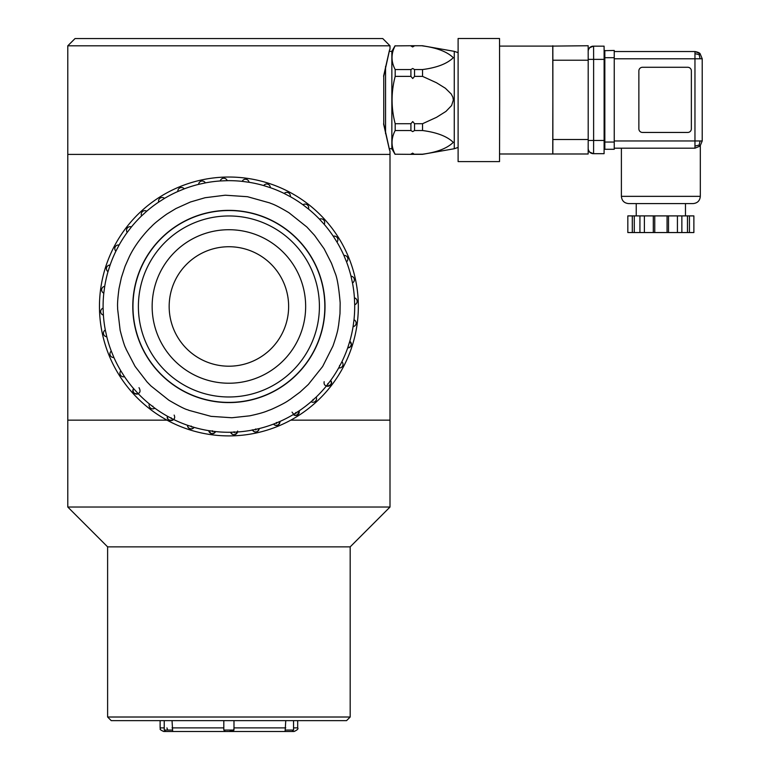<?xml version="1.0" encoding="UTF-8"?>
<svg xmlns="http://www.w3.org/2000/svg" width="770" height="770" viewBox="0 0 770 770"><rect width="100%" height="100%" fill="white"/><g stroke="black" fill="none" stroke-linecap="round" stroke-linejoin="round"><path stroke-width="1.16" d="M390.005 150.727L390.005 154.414L67.789 154.414L390.005 154.414L390.005 420.15L290.771 420.15L390.005 420.15L390.005 507.035L67.789 507.035L67.789 420.15L167.023 420.15L67.789 420.15L67.789 45.805L390.005 45.805L390.005 49.367M390.005 507.035L350.177 546.864L107.617 546.864L67.789 507.035M107.617 546.864L107.617 717.014L350.177 717.014L350.177 546.864M350.177 717.014L346.558 720.643L111.236 720.643L107.617 717.014M223.877 229.883A76.75 76.75 0 0 0 165.088 349.118A76.75 76.75 0 0 0 297.74 340.417A76.75 76.75 0 0 0 223.877 229.883M222.973 216.158A90.514 90.514 0 0 0 153.644 356.76A90.514 90.514 0 0 0 310.079 346.5A90.514 90.514 0 0 0 222.973 216.158M224.984 246.862A59.733 59.733 0 0 1 282.475 332.89A59.733 59.733 0 0 1 179.237 339.657A59.733 59.733 0 0 1 224.984 246.862M222.617 210.739A95.942 95.942 0 0 0 149.13 359.773A95.942 95.942 0 0 0 314.949 348.897A95.942 95.942 0 0 0 222.617 210.739M256.593 432.904A129.427 129.427 0 0 1 105.557 267.238A129.427 129.427 0 0 1 324.545 219.267A129.427 129.427 0 0 1 256.593 432.904M194.088 427.369A3.619 3.619 0 0 1 187.476 425.261A125.808 125.808 0 0 1 173.625 419.486A3.619 3.619 0 0 1 167.475 416.262A125.808 125.808 0 0 1 154.837 408.167A3.619 3.619 0 0 1 149.341 403.932A125.808 125.808 0 0 1 138.302 393.759A3.619 3.619 0 0 1 133.633 388.638A125.808 125.808 0 0 1 124.519 376.703A3.619 3.619 0 0 1 120.813 370.842A125.808 125.808 0 0 1 113.912 357.511A3.619 3.619 0 0 1 111.275 351.101A125.808 125.808 0 0 1 106.789 336.769A3.619 3.619 0 0 1 105.307 329.993A125.808 125.808 0 0 1 103.392 315.103A3.619 3.619 0 0 1 103.103 308.173A125.808 125.808 0 0 1 103.796 293.178A3.619 3.619 0 0 1 104.72 286.305A125.808 125.808 0 0 1 108.002 271.656A3.619 3.619 0 0 1 110.11 265.044A125.808 125.808 0 0 1 115.885 251.193A3.619 3.619 0 0 1 119.1 245.053A125.808 125.808 0 0 1 127.204 232.405A3.619 3.619 0 0 1 131.439 226.919A125.808 125.808 0 0 1 141.603 215.879A3.619 3.619 0 0 1 146.733 211.201A125.808 125.808 0 0 1 158.668 202.096A3.619 3.619 0 0 1 164.52 198.381A125.808 125.808 0 0 1 177.86 191.48A3.619 3.619 0 0 1 184.271 188.843A125.808 125.808 0 0 1 198.602 184.367A3.619 3.619 0 0 1 205.378 182.885A125.808 125.808 0 0 1 220.268 180.96A3.619 3.619 0 0 1 227.198 180.671A125.808 125.808 0 0 1 242.194 181.364A3.619 3.619 0 0 1 249.066 182.288A125.808 125.808 0 0 1 263.715 185.58A3.619 3.619 0 0 1 270.318 187.678A125.808 125.808 0 0 1 284.178 193.463A3.619 3.619 0 0 1 290.319 196.677A125.808 125.808 0 0 1 302.957 204.772A3.619 3.619 0 0 1 308.452 209.007A125.808 125.808 0 0 1 319.492 219.18A3.619 3.619 0 0 1 324.17 224.301A125.808 125.808 0 0 1 333.275 236.236A3.619 3.619 0 0 1 336.99 242.098A125.808 125.808 0 0 1 343.882 255.428A3.619 3.619 0 0 1 346.529 261.848A125.808 125.808 0 0 1 351.005 276.17A3.619 3.619 0 0 1 352.487 282.946A125.808 125.808 0 0 1 354.412 297.836A3.619 3.619 0 0 1 354.691 304.766A125.808 125.808 0 0 1 353.998 319.762A3.619 3.619 0 0 1 353.083 326.634A125.808 125.808 0 0 1 349.792 341.283A3.619 3.619 0 0 1 347.694 347.896A125.808 125.808 0 0 1 341.909 361.746A3.619 3.619 0 0 1 338.694 367.896A125.808 125.808 0 0 1 330.6 380.534A3.619 3.619 0 0 1 326.355 386.03A125.808 125.808 0 0 1 316.191 397.07A3.619 3.619 0 0 1 311.061 401.738A125.808 125.808 0 0 1 299.135 410.853A3.619 3.619 0 0 1 293.274 414.558A125.808 125.808 0 0 1 279.943 421.459A3.619 3.619 0 0 1 273.523 424.097A125.808 125.808 0 0 1 259.201 428.572A3.619 3.619 0 0 1 252.425 430.055L259.201 428.572A125.808 125.808 0 0 0 273.523 424.097L279.943 421.459A125.808 125.808 0 0 0 293.274 414.558L299.135 410.853A125.808 125.808 0 0 0 311.061 401.738L316.191 397.07A3.619 3.619 0 0 1 311.061 401.738L316.191 397.07A125.808 125.808 0 0 0 326.355 386.03L330.6 380.534A125.808 125.808 0 0 0 338.694 367.896L341.909 361.746A125.808 125.808 0 0 0 347.694 347.896L349.792 341.283A3.619 3.619 0 0 1 347.694 347.896L350.263 346.885L351.37 344.479L349.792 341.283A125.808 125.808 0 0 0 353.083 326.634L353.998 319.762A125.808 125.808 0 0 0 354.691 304.766L354.412 297.836A125.808 125.808 0 0 0 352.487 282.946L351.005 276.17A125.808 125.808 0 0 0 346.529 261.848L343.882 255.428A125.808 125.808 0 0 0 336.99 242.098L333.275 236.236A125.808 125.808 0 0 0 324.17 224.301L319.492 219.18A125.808 125.808 0 0 0 308.452 209.007L302.957 204.772A125.808 125.808 0 0 0 290.319 196.677L284.178 193.463A125.808 125.808 0 0 0 270.318 187.678L263.715 185.58A125.808 125.808 0 0 0 249.066 182.288L242.194 181.364A125.808 125.808 0 0 0 227.198 180.671L220.268 180.96A125.808 125.808 0 0 0 205.378 182.885L198.602 184.367A125.808 125.808 0 0 0 184.271 188.843L177.86 191.48A125.808 125.808 0 0 0 164.52 198.381L158.668 202.096A125.808 125.808 0 0 0 146.733 211.201L141.603 215.879A125.808 125.808 0 0 0 131.439 226.919L127.204 232.405A125.808 125.808 0 0 0 119.1 245.053L115.885 251.193A125.808 125.808 0 0 0 110.11 265.044L108.002 271.656A125.808 125.808 0 0 0 104.72 286.305L103.796 293.178A125.808 125.808 0 0 0 103.103 308.173L103.392 315.103A125.808 125.808 0 0 0 105.307 329.993L106.789 336.769A125.808 125.808 0 0 0 111.275 351.101L113.912 357.511A125.808 125.808 0 0 0 120.813 370.842L124.519 376.703A125.808 125.808 0 0 0 133.633 388.638L138.302 393.759A125.808 125.808 0 0 0 149.341 403.932L154.837 408.167A125.808 125.808 0 0 0 167.475 416.262L173.625 419.486A125.808 125.808 0 0 0 187.476 425.261L194.088 427.369A3.619 3.619 0 0 1 187.476 425.261L188.073 427.311L189.632 428.64L191.836 428.871L194.088 427.369A125.808 125.808 0 0 0 208.737 430.651L215.61 431.575A3.619 3.619 0 0 1 208.737 430.651A125.808 125.808 0 0 1 194.088 427.369M249.47 400.361A96.125 96.125 0 0 0 299.925 241.713A96.125 96.125 0 0 0 137.301 277.335A96.125 96.125 0 0 0 249.47 400.361M237.535 431.98A3.619 3.619 0 0 1 230.605 432.268A125.808 125.808 0 0 1 215.61 431.575A125.808 125.808 0 0 0 230.605 432.268L237.535 431.98A125.808 125.808 0 0 0 252.425 430.055A125.808 125.808 0 0 1 237.535 431.98M120.149 330.292C125.163 349.695 125.78 347.386 126.059 349.099L135.068 366.385L146.993 381.872L150.91 385.914L168.851 400.208C188.371 411.594 187.072 409.111 188.66 410.266L211.019 416.349L231.857 417.754L249.672 415.839C265.717 412.374 267.219 410.737 269.75 410.035L272.108 409.072C287.884 401.882 288.394 400.246 289.953 399.563L300.079 392.074L308.347 384.451L322.64 366.52L332.958 346.038C338.858 328.973 337.943 327.404 338.54 325.739L339.994 313.631L340.167 302.831C338.839 287.383 337.125 277.383 335.017 272.811L331.495 263.263L324.151 248.845L314.497 235.293L306.883 227.025L288.952 212.732C273.119 203.27 271.348 203.886 269.808 202.934L247.478 196.706L225.263 195.205L205.08 197.726L190.431 202L175.955 208.535L166.724 214.127C152.056 224.667 151.902 226.476 150.448 227.487L149.457 228.488C137.387 241.145 131.882 251.511 129.466 256.391L125.096 266.228L121.381 277.595L119.013 288.586C116.732 305.767 117.849 307.076 117.598 308.751L120.149 330.292M233.984 720.643L233.984 730.056L232.54 731.5L163.731 731.5C157.725 728.757 161.296 729.084 160.112 727.881L164.241 727.881M285.766 720.643L285.179 730.056L293.553 730.056L293.553 720.643M164.241 720.643L164.241 730.056L172.615 730.056L172.028 720.643M225.263 731.5L223.81 730.056L223.81 720.643L223.81 730.056L233.984 730.056M285.179 730.056L285.016 731.5L292.109 731.5L229.248 731.5L232.54 731.5L229.248 731.5L233.907 730.056L233.984 727.881L233.734 730.056M164.241 730.056L165.694 731.5L172.788 731.5M227.102 731.49L229.604 731.5M285.506 731.5L294.063 731.5L285.506 731.5M167.61 730.056L166.946 727.881M172.615 730.056L172.634 731.5M383.575 76.22C391.526 40.974 391.593 40.974 383.758 76.22L383.758 123.874C391.593 159.12 391.526 159.12 383.575 123.874M67.789 45.805L75.036 38.567L382.767 38.567L390.005 45.805M642.488 132.45L687.745 132.45A3.619 3.619 90 0 0 691.354 128.831L691.364 70.907A3.619 3.619 90 0 0 687.735 67.279L642.488 67.279A3.619 3.619 -90 0 0 638.869 70.907L638.869 128.831A3.619 3.619 -90 0 0 642.488 132.45M687.745 67.279A3.619 3.619 -90 0 1 691.364 70.907L691.354 128.831A3.619 3.619 -90 0 1 687.745 132.45M614.239 51.532L694.963 51.532L694.963 148.196L700.084 146.079L702.211 140.958L614.248 140.958M694.973 146.079L699.131 145.116L700.084 146.079L694.963 148.196L700.084 146.079L702.211 140.958L702.211 58.78L700.084 53.659L694.963 51.532L700.084 53.659C699.487 52.793 697.784 52.09 694.963 51.532M699.131 145.116L700.094 140.958M694.973 53.659L699.131 54.622L700.094 58.78L702.211 58.78L702.211 140.958M699.131 54.622L700.084 53.659L702.211 58.78M604.652 50.445A0.722 0.722 90 0 0 604.113 50.695L614.239 50.445L614.248 57.692L604.835 57.692L604.835 142.046L614.248 142.046L614.248 57.692M614.248 142.046L614.239 149.284L604.652 149.284A0.722 0.722 -90 0 1 604.113 149.043L604.652 149.284A0.722 0.722 -90 0 1 604.113 149.043M614.239 148.196L694.963 148.196M700.315 196.35L621.39 196.35C621.823 200.749 624.239 203.165 628.628 203.588L693.077 203.588C697.476 203.165 699.882 200.749 700.315 196.35L700.315 145.838M604.825 149.284A0.722 0.722 90 0 1 604.113 148.716A0.722 0.722 90 0 0 604.825 149.284L604.835 142.046L604.123 142.046M604.113 51.022A0.722 0.722 -90 0 1 604.825 50.445L604.835 57.692L604.123 57.692M499.528 153.99L552.745 153.99L552.86 100.042L552.86 139.505L588.193 139.505L588.193 60.224L552.86 60.224L552.86 100.042L552.745 46.104L499.586 46.104M588.193 139.505L588.165 153.99L552.745 153.99M552.668 46.104L588.165 45.738L588.193 60.224M552.86 60.224L552.831 45.738M552.831 153.99L552.86 139.505M458.111 38.5L458.111 161.594L458.111 38.5L499.528 38.5L499.653 100.042L499.528 161.594L458.111 161.594M395.097 45.882L410.824 45.738L395.097 45.882C390.987 53.775 391.016 61.667 395.183 69.55L395.183 76.374C391.054 92.159 391.054 107.935 395.183 123.72L395.183 130.534C391.016 138.427 390.987 146.319 395.097 154.212L410.824 154.347L395.097 154.212M395.183 76.374L410.92 76.374L410.911 69.55L395.183 69.55M395.183 130.534L410.911 130.534L410.92 123.72L395.183 123.72M414.539 123.72L422.538 123.72L422.528 130.534L414.53 130.534L414.539 123.72L412.73 121.564L410.92 123.72M458.063 52.639L454.262 51.349L454.262 148.735L422.441 154.347L414.443 154.347L412.643 153.134L410.824 154.212M422.528 130.534C436.86 132.411 447.11 136.348 453.289 142.354C447.11 148.389 436.831 152.335 422.451 154.212L422.441 154.347M454.262 51.349L422.441 45.738L410.824 45.738M422.538 123.72L436.571 117.3L445.945 111.409L451.586 105.557L453.338 100.013L452.847 97.126L451.201 93.969L445.368 88.242L436.484 82.746L422.538 76.374L422.528 69.55C436.898 67.683 447.149 63.737 453.289 57.702C447.072 51.696 436.792 47.759 422.451 45.882M389.418 148.735L391.853 148.735L391.853 51.349L395.087 45.738M410.824 45.882L412.643 46.96L414.453 45.882M422.528 69.55L414.53 69.55L412.72 68.472L410.911 69.55M422.538 76.374L414.539 76.374L414.53 69.55M410.92 76.374L412.73 78.53L414.539 76.374M410.911 130.534L412.72 131.612L414.53 130.534M422.451 154.212L414.453 154.212M385.549 66.432L385.549 133.653M383.758 114.076L383.758 86.019M604.123 140.467L604.123 59.367L593.622 59.367L593.622 140.467L604.123 140.467L604.094 153.682L593.429 153.682A5.428 5.428 -90 0 1 588.184 149.63L589.589 152.085L593.429 153.682A5.428 5.428 -90 0 1 588.184 149.63M588.184 50.194L589.589 47.75L593.429 46.152A5.428 5.428 -90 0 0 588.184 50.194A5.428 5.428 -90 0 1 593.429 46.152L604.094 46.152L604.123 59.367M588.184 51.118A5.428 5.428 -90 0 1 593.593 46.152L593.622 59.367L588.193 59.367M588.193 140.467L593.622 140.467L593.593 153.682A5.428 5.428 -90 0 1 588.184 148.716M632.295 215.898L632.295 232.55L627.829 232.55L627.829 215.898L639.928 215.898L639.928 232.55L644.394 232.55L644.394 215.898L653.307 215.898L653.307 232.55L677.427 232.55L677.427 215.898L681.864 215.898L681.864 232.55L693.876 232.55L693.876 215.898L689.439 215.898L689.439 232.55M639.928 215.898L644.394 215.898M653.307 215.898L668.514 215.898L668.514 232.55M668.514 215.898L677.427 215.898M677.427 232.55L681.864 232.55M644.394 232.55L653.307 232.55M632.295 232.55L639.928 232.55M681.864 215.898L689.439 215.898M667.061 215.898L667.061 232.55M654.75 215.898L654.75 232.55M687.466 215.898L687.466 232.55M634.278 215.898L634.278 232.55M255.881 429.949L255.659 428.948M276.632 423.462L276.42 422.48M295.94 413.471L295.738 412.537M313.217 400.284L313.034 399.418M327.953 384.288L327.789 383.547M339.676 365.991L339.56 365.442M153.018 406.878L152.864 406.165M171.325 418.601L171.133 417.744M191.393 426.975L191.181 426.031M212.597 431.729L212.385 430.738M234.321 432.73L234.099 431.729M293.553 727.881L297.682 727.881L297.682 720.643M233.984 727.881L285.766 727.881M172.028 727.881L223.81 727.881M614.248 58.78L700.094 58.78M252.291 429.804C255.062 433.221 257.363 432.807 259.201 428.572M273.523 424.097L275.044 425.194L277.113 425.358L278.711 424.549L279.943 421.459M292.042 412.114C295.199 416.714 297.567 416.291 299.135 410.853M324.17 381.679C322.871 389.466 335.162 384.885 330.6 380.534M133.633 388.638C129.196 394.673 143.894 396.54 139.004 387.676M167.475 416.262C165.425 421.767 177.36 421.69 174.126 415.078M208.737 430.651L210.98 433.452L213.03 433.635L215.61 431.575M230.605 432.268C233.098 435.926 235.447 435.502 237.641 431.017M160.112 727.881L160.112 720.643M297.682 727.881C298.596 728.776 297.393 729.979 294.063 731.5M293.553 730.056L292.109 731.5M628.628 203.588C624.229 203.165 621.823 200.749 621.39 196.35L621.39 148.196M458.063 147.445L454.262 148.735M422.441 45.738L414.443 45.738M391.853 148.735L395.087 154.347M389.418 51.349L391.853 51.349M414.443 154.347L410.824 154.347M685.473 215.898L685.473 203.588M636.232 215.898L636.232 203.588"/></g></svg>
